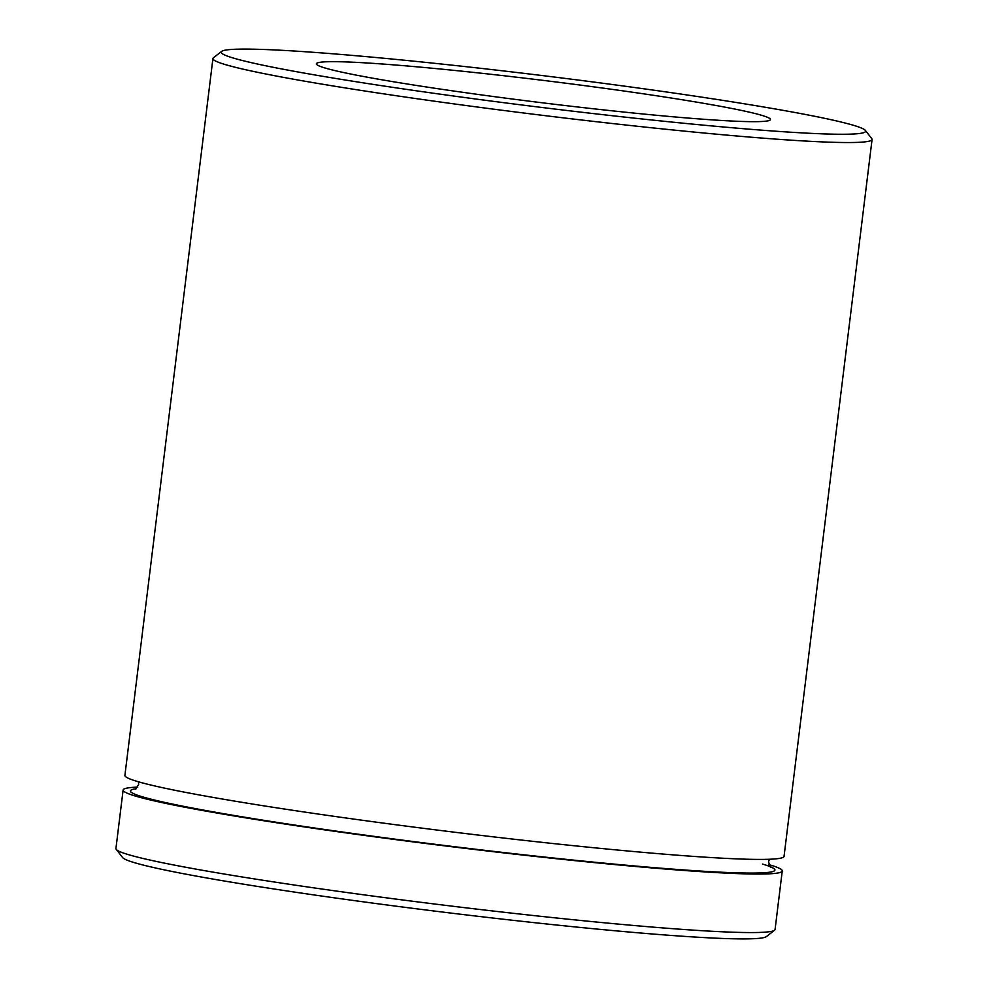<?xml version="1.0" encoding="UTF-8"?>
<svg xmlns="http://www.w3.org/2000/svg" width="988" height="988" viewBox="0 0 988 988"><rect width="100%" height="100%" fill="white"/><g stroke="black" fill="none" stroke-linecap="round" stroke-linejoin="round"><path stroke-width="1.48" d="M862.709 132.935A324.669 15.857 7 0 0 865.352 130.416A324.669 15.857 7 0 0 558.257 77.533A324.669 15.857 7 0 0 224.091 50.413A324.669 15.857 7 0 0 221.633 51.388A324.669 15.857 7 0 0 512.821 103.839A324.669 15.857 7 0 0 862.709 132.935M865.352 130.416L871.774 138.616A332.042 16.216 -173 0 1 872.071 139.456A332.042 16.216 -173 0 1 869.07 141.185A332.042 16.216 -173 0 1 519.256 112.447A332.042 16.216 -173 0 1 212.926 58.527A332.042 16.216 -173 0 1 213.42 57.786L221.633 51.388M774.58 930.214L766.367 936.612A324.669 15.857 -173 0 1 763.909 937.587A324.669 15.857 -173 0 1 429.743 910.467A324.669 15.857 -173 0 1 122.648 857.584L116.226 849.384A332.042 16.216 7 0 0 430.311 903.477A332.042 16.216 7 0 0 772.073 931.215A332.042 16.216 7 0 0 774.58 930.214A332.042 16.216 7 0 0 775.074 929.473L782.249 870.959A332.042 16.216 -173 0 1 779.26 872.7A332.042 16.216 -173 0 1 429.447 843.95A332.042 16.216 -173 0 1 123.117 790.03A332.042 16.216 -173 0 1 126.118 788.288A332.042 16.216 -173 0 1 137.764 787.103M318.432 62.602A228.747 11.177 7 0 0 316.358 63.8A228.747 11.177 7 0 0 527.394 100.937A228.747 11.177 7 0 0 768.368 120.746A228.747 11.177 7 0 0 770.442 119.548A228.747 11.177 7 0 0 559.406 82.399A228.747 11.177 7 0 0 318.432 62.602M872.071 139.456L784.052 856.324A332.042 16.216 -173 0 1 781.051 858.066A332.042 16.216 -173 0 1 431.237 829.315A332.042 16.216 -173 0 1 124.908 775.395L212.926 58.527M768.75 864.574A332.042 16.216 -173 0 1 782.249 870.959M123.117 790.03L115.929 848.544A332.042 16.216 7 0 0 116.226 849.384M762.514 864.055A324.669 15.857 -173 0 1 771.999 871.762A324.669 15.857 -173 0 1 409.267 841.01A324.669 15.857 -173 0 1 133.368 789.227A324.669 15.857 -173 0 1 136.369 788.696M135.504 789.227L138.653 784.509L138.419 781.78M770.418 867.18L768.503 861.845L769.405 859.251"/></g></svg>
